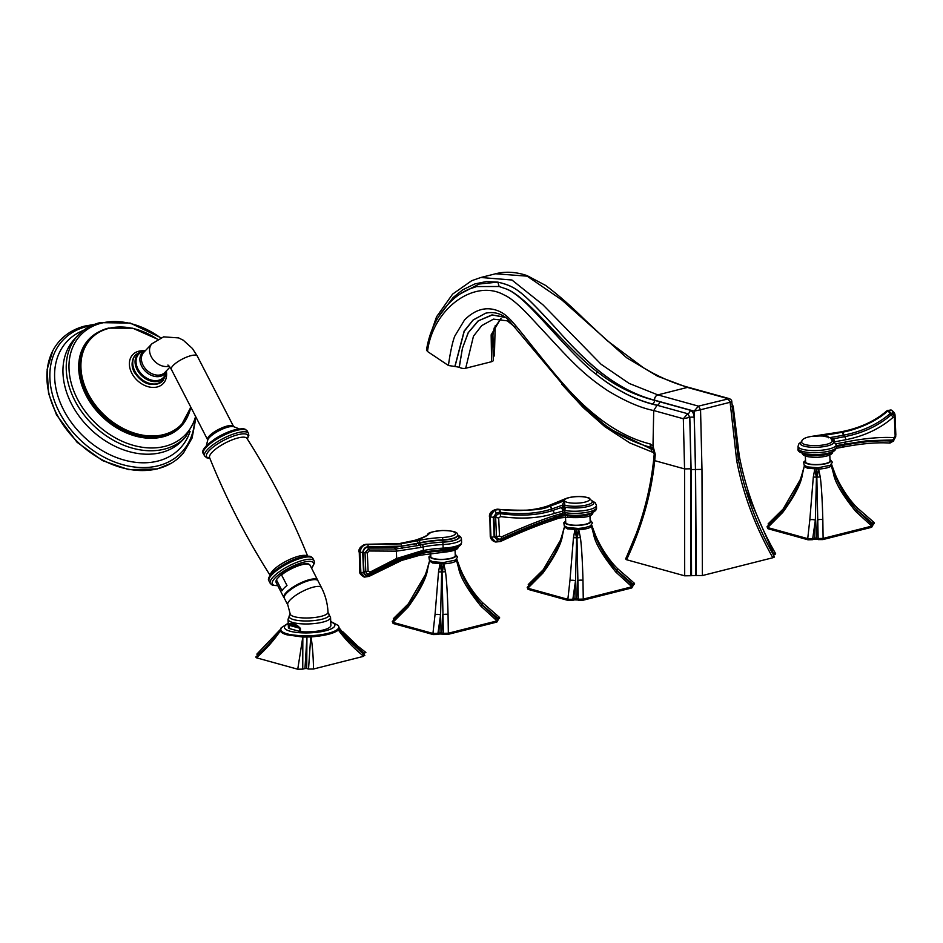<?xml version="1.0" encoding="UTF-8"?>
<svg xmlns="http://www.w3.org/2000/svg" width="943" height="943" viewBox="0 0 943 943"><rect width="100%" height="100%" fill="white"/><g stroke="black" fill="none" stroke-linecap="round" stroke-linejoin="round"><path stroke-width="1.41" d="M652.261 403.922L687.801 413.741L689.816 417.336L683.333 418.739L687.624 413.788L689.757 417.348L690.971 468.801L690.783 575.725L684.689 575.819L626.565 559.729C641.888 526.996 651.271 493.967 654.701 460.644L655.302 454.408L652.992 445.992L653.723 410.535L657.047 405.325C636.006 400.527 615.496 390.025 595.505 373.782C614.423 388.952 633.342 399.007 652.261 403.922A3.112 2.334 105.4 0 0 654.525 400.351L654.454 400.162C637.892 395.789 621.696 387.797 605.854 376.151C591.202 365.424 574.181 349.051 554.79 327.009C521.349 290.527 515.526 286.295 497.892 282.134C516.351 286.672 521.432 290.868 556.028 328.423C575.159 350.112 591.968 366.202 606.443 376.693C622.392 388.268 638.423 396.154 654.525 400.351L690.076 410.181C692.504 411.207 693.871 413.6 694.189 417.372L695.462 469.484L695.663 575.478L702.37 575.56L772.836 557.737C774.781 557.172 774.981 556.641 773.449 556.134M745.512 488.969L774.014 554.684L773.401 554.838M774.014 554.684C775.959 554.119 776.16 553.576 774.639 553.069M626.836 556.24L636.077 534.044M626.565 559.729L625.586 558.928C640.556 527.337 649.927 494.262 653.676 459.712A4.585 1.261 5.9 0 0 654.701 460.644L684.559 468.907L684.689 575.819M690.783 575.725L695.663 575.478M772.836 557.737C755.001 526.017 742.954 493.637 736.695 460.608L730.106 402.284C732.063 401.918 732.287 401.777 730.778 401.871L730.778 401.871M702.37 575.56L701.981 469.39L700.555 409.757L694.131 411.136L698.445 406.138L700.555 409.757L730.106 402.284L728.02 398.665L687.376 387.42L657.554 376.222L626.659 357.762L561.887 300.004L527.149 276.158L495.57 273.776C505.46 271.254 515.939 271.855 526.996 275.58L545.632 285.434C558.232 294.935 570.986 306.086 583.894 318.864L606.762 340.305L643.432 367.746C658.615 376.846 673.726 383.412 688.779 387.432M696.276 575.643L695.569 469.52L694.131 411.136L654.525 400.174A4.585 3.454 -74.5 0 1 657.872 394.917L629.122 383.412L601.045 364.246L542.944 304.801L511.931 280L480.824 277.501L471.748 280.672L452.616 294.098L436.55 316.789L428.499 340.117M694.189 417.372A3.112 0.778 179 0 0 689.816 417.336L691.113 469.567L691.537 575.536M492.894 333.445L493.272 347.118M493.602 356.619L494.415 355.664L495.193 325.724M690.971 468.801L684.559 468.907L683.333 418.739L653.723 410.535C640.486 407.906 625.056 401.223 607.445 390.485C589.658 378.532 579.356 369.302 561.828 350.831L527.868 314.314C517.801 303.882 509.939 297.458 504.246 295.029C474.812 278.315 432.849 308.255 427.497 351.491L448.444 365.507L454.962 366.497L464.239 331.288L473.091 320.078L485.633 313.206L473.127 319.972L464.156 331.064L454.844 366.532M501.028 318.746L494.215 327.952L492.706 336.062L493.272 360.426A4.585 2.039 8 0 1 491.586 361.699L465.689 368.253A4.585 2.039 -172 0 1 459.288 367.24L454.962 366.497M427.497 351.491L426.495 349.959C428.876 335.39 433.969 322.754 441.772 312.074C449.599 301.288 458.628 293.674 468.848 289.242L476.569 286.566L499.106 286.507L505.896 288.829C512.862 291.328 522.281 298.86 534.151 311.402C547.105 324.451 577.859 360.544 595.505 373.782L597.779 372.12C582.208 361.216 554.378 330.958 540.327 316.542C525.11 300.64 513.64 291.399 505.896 288.829M653.676 459.712L654.277 453.512L652.992 445.992L650.14 443.929C634.58 440.122 618.926 432.566 603.19 421.25C584.389 407.14 572.083 394.752 552.268 370.917C515.479 326.007 510.54 316.612 499.425 311.402C487.307 306.039 475.685 308.88 464.569 319.913L454.927 335.861C452.369 341.272 449.257 358.34 448.444 365.507M438.884 316.388L453.123 297.505L462.872 289.725L474.954 283.89L486.447 281.556L497.892 282.134L499.106 286.507M440.145 314.172L438.743 316.612M654.454 400.162A4.585 3.454 -74.7 0 1 657.801 394.905L687.376 387.42A4.585 3.454 105.3 0 1 688.484 387.361M736.695 460.608A4.585 1.084 169.2 0 0 738.322 459.418L731.792 401.883C731.957 400.516 731.12 399.443 729.304 398.641L698.445 406.138L657.872 394.917M731.497 406.798C733.465 406.398 733.701 406.256 732.204 406.374M654.277 453.512L654.277 453.512A4.585 1.238 5 0 0 655.302 454.408M653.77 449.846L652.697 449.552L654.159 451.249M652.179 447.713L652.697 449.552L651.13 448.939L613.504 430.727M465.689 368.253L473.469 336.191L481.708 325.618L493.484 319.135L507.251 320.844L515.09 327.08M459.288 367.24L462.435 348.25L468.306 332.643L478.443 320.761L492.446 314.95L505.707 317.602M459.194 367.169L462.435 348.25L468.2 332.679L478.089 320.938L491.916 314.927L505.165 317.202M491.586 361.699L491.162 334.812L500.745 318.699M564.774 525.864L564.409 526.878L567.521 528.87L578.719 529.73C585.308 529.294 589.575 528.221 591.497 526.5L591.662 525.015M573.462 537.734L574.912 529.789L576.515 537.793L573.462 537.734L569.949 580.534A4.585 1.933 5.9 0 1 575.501 580.805L574.888 598.746L576.621 598.722L577.151 599.807L574.535 599.842L582.939 600.255L631.621 587.949L631.928 586.782L615.814 572.047C602.436 555.451 595.045 542.862 593.619 534.292L591.497 526.5L594.208 533.514A4.585 0.813 -20.3 0 1 594.243 533.561L593.465 531.416M528.304 589.375L527.821 588.22L542.932 573.049A4.585 0.943 39.4 0 1 542.425 571.823L527.196 587.406L527.821 588.22L567.863 599.312L569.949 580.534M632.281 585.532L631.928 586.782L583.257 599.1L583.104 600.267L578.578 600.267L578.295 599.182L583.257 599.1L582.974 580.346A4.585 1.992 -1.8 0 0 577.422 580.782L576.621 598.722L578.295 599.182L576.81 529.789L575.501 580.805L572.861 599.265L574.888 598.746L574.7 599.842L572.519 600.361L574.535 599.842M577.316 537.781L578.719 529.73L580.416 537.628L577.316 537.781M582.974 580.346C582.456 560.767 581.595 546.527 580.416 537.628M593.619 534.292A4.585 0.813 -20.3 0 0 594.243 533.561C599.383 547.27 606.927 559.659 616.899 570.715L633.012 585.803L631.775 587.949L582.939 600.255M630.773 584.613L632.8 584.106L616.698 570.385C606.644 558.786 599.17 546.421 594.29 533.302L593.312 530.968M633.425 582.727L632.623 585.202C634.58 584.46 635.052 583.717 634.026 582.963L617.547 568.605A4.585 0.86 -44.1 0 1 616.698 570.385L618.254 572.177M594.29 533.302L591.862 525.499L594.526 532.665A4.585 1.155 -21.2 0 1 594.29 533.302M563.938 528.516L562.358 534.186A4.585 1.108 16.3 0 0 562.594 534.716L564.409 526.878M542.932 573.049C555.026 556.335 561.58 543.557 562.594 534.716M572.519 600.361L568.358 600.455L567.863 599.312L568.358 600.455L567.863 599.312L572.861 599.265L572.672 600.361L568.122 600.455L548.354 594.915M615.814 572.047L616.899 570.715M543.239 570.833A4.585 1.473 40.1 0 1 543.203 569.772L528.257 584.554L529.259 586.617M529.318 584.165L528.976 585.532L532.547 582.503M589.941 515.55L590.188 521.514A12.235 3.171 177.6 0 1 582.149 524.85A12.235 3.171 177.6 0 1 568.523 524.414A12.235 3.171 177.6 0 1 565.729 522.54L565.517 517.401M561.156 515.126L561.238 516.069L559.953 516.269A2.723 2.063 69.4 0 1 558.763 518.214L561.439 517.719M566.908 514.807A1.556 1.026 -78.9 0 1 567.285 515.656L565.576 515.656A2.723 1.12 80.6 0 1 564.833 517.495L561.403 517.813L561.238 516.069A9.182 2.381 177.6 0 0 565.576 515.656A1.556 0.637 -99.4 0 1 565.918 514.642L565.93 514.642A2.723 1.238 87.1 0 0 565.941 514.642L565.941 514.642A2.723 1.485 98.6 0 0 566.083 514.654M564.621 512.615A2.723 1.238 87.1 0 0 565.93 514.642L566.236 514.689C573.957 515.762 581.124 515.562 587.725 514.065C594.066 512.52 596.99 510.352 596.506 507.558L596.424 505.413A19.131 4.963 177.6 0 1 585.391 510.399A19.131 4.963 177.6 0 1 564.869 510.481L554.189 513.487C539.255 518.285 521.373 519.322 500.556 516.575L498.706 517.978L499.495 536.107L501.452 536.921C522.068 527.502 539.915 520.359 554.991 515.479L564.822 512.591A2.723 1.485 98.6 0 0 565.941 514.642L565.847 514.642M564.822 512.591L564.869 510.481A2.723 1.733 -79.6 0 1 566.354 507.322L565.034 507.11A4.279 1.108 -2.4 0 0 562.169 507.251L552.433 510.576C537.97 515.291 520.607 516.328 500.344 513.676A1.556 0.707 97.6 0 1 500.155 512.273C520.088 514.807 537.18 513.735 551.431 509.055A159.791 41.457 -2.4 0 0 551.844 508.925A159.791 41.457 -2.4 0 0 562.252 505.177A1.556 1.202 -111.6 0 0 563.56 506.709A16.844 4.373 -2.4 0 0 565.034 507.11A2.723 0.813 -87.6 0 0 564.327 510.446M560.696 507.699A2.723 2.051 -110.2 0 1 562.641 510.599L562.735 512.792A2.723 2.063 71.7 0 1 561.462 515.008M562.9 512.792A2.723 1.851 86.2 0 1 561.38 515.043M561.132 515.067L566.083 514.607M560.225 515.467A1.556 1.179 -110.6 0 0 559.953 516.269A159.791 41.457 177.6 0 1 552.963 518.744A159.791 41.457 177.6 0 1 552.527 518.886C538.158 523.601 521.102 530.52 501.358 539.655L497.433 539.997L494.769 536.708L493.908 517.2L496.266 513.145L500.155 512.273A2.723 1.238 97.5 0 0 499.425 509.444C526.724 511.106 543.357 510.057 549.333 506.297L549.734 506.167A157.08 40.761 -2.4 0 0 564.48 500.603L562.252 505.177L564.751 505.083A1.556 1.226 -72.3 0 1 563.56 506.709A161.336 41.869 -2.4 0 1 562.169 507.251A2.723 0.943 -98.1 0 1 563.289 510.493M501.393 538.818L501.358 539.655A2.723 0.849 -115 0 1 501.252 541.141L500.427 541.518A2.723 0.778 -114.4 0 0 500.474 539.997M500.427 541.518L495.7 542.025A2.723 1.202 -77.6 0 0 495.759 542.048L495.759 542.048A2.723 1.202 -77.6 0 0 497.433 539.997L494.156 536.72L493.307 517.365L496.266 513.145A2.723 0.719 61.9 0 0 494.332 510.246L499.425 509.444M495.7 542.025L490.961 537.062L490.077 516.788L494.332 510.246M592.416 501.582L592.404 501.523A15.3 3.972 -2.4 0 1 582.114 505.825A15.3 3.972 -2.4 0 1 564.751 505.083L564.48 500.603A12.589 3.265 -2.4 0 0 581.878 502.725A12.589 3.265 -2.4 0 0 586.44 497.362A12.589 3.265 -2.4 0 0 566.071 498.729A155.678 40.396 177.6 0 1 549.769 505.483L548.743 505.837C545.172 507.369 526.229 513.11 498.434 509.267L497.55 509.22C493.389 509.739 490.831 512.238 489.889 516.729L490.773 536.991L495.051 541.848M500.556 516.575L500.344 513.676C497.786 513.687 496.218 514.961 495.641 517.483L496.478 536.484C497.267 538.83 498.93 539.596 501.452 538.795L501.487 538.783A2.723 0.813 65 0 1 501.452 538.795M499.495 536.107L494.769 536.708M494.156 536.72A2.723 0.872 -12.5 0 1 490.961 537.062A106.7 27.689 177.6 0 1 490.773 536.991A2.723 0.849 167.3 0 1 490.289 536.65L490.289 536.65A2.723 0.849 167.3 0 1 490.277 536.567M551.844 508.925A2.723 1.933 71.8 0 0 549.734 506.167A33.877 8.793 -2.4 0 1 548.743 505.837A2.723 1.98 -108.9 0 0 547.966 505.896C533.95 510.646 517.401 511.766 498.293 509.232L498.293 509.232A2.723 1.261 -82.3 0 1 498.434 509.267A96.952 25.155 177.6 0 0 498.623 509.326A2.723 1.155 98 0 1 499.26 512.214M498.706 517.978L493.908 517.2M493.307 517.365L490.077 516.788A106.748 27.701 177.6 0 1 489.889 516.729L489.417 516.422M804.627 465.205L804.261 466.207L807.385 468.2L818.583 469.072C825.172 468.636 829.427 467.563 831.349 465.83L831.514 464.357M813.314 477.064L814.776 469.119L816.367 477.134L813.314 477.064L809.813 519.864A4.585 1.933 5.9 0 1 815.353 520.135L814.74 538.088L816.485 538.064L817.015 539.137L814.398 539.172L822.803 539.596L871.473 527.278L871.78 526.123L855.678 511.377C842.358 494.898 834.968 482.309 833.482 473.634L831.349 465.83L834.06 472.844A4.585 0.813 -20.3 0 1 834.095 472.903L833.317 470.757M768.168 528.705L767.673 527.561L782.784 512.379A4.585 0.943 39.4 0 1 782.289 511.165L767.048 526.736L767.673 527.561L807.727 538.642L809.813 519.864M872.134 524.874L871.78 526.123L823.109 538.429L822.956 539.596L818.43 539.608L818.147 538.524L823.109 538.429L822.826 519.687A4.585 1.992 -1.8 0 0 817.286 520.112L816.485 538.064L818.147 538.524L816.662 469.131L815.353 520.135L812.713 538.594L814.74 538.088L814.552 539.184L812.371 539.691L814.398 539.172M817.168 477.123L818.583 469.072L820.269 476.969L817.168 477.123M822.826 519.687C822.308 500.226 821.459 485.987 820.269 476.969M833.482 473.634A4.585 0.813 -20.3 0 0 834.095 472.903C839.235 486.612 846.79 498.988 856.751 510.057L872.876 525.133L871.638 527.29L822.803 539.596M870.625 523.943L872.664 523.436L856.55 509.715C846.508 498.116 839.034 485.751 834.142 472.632L833.164 470.298M873.277 522.068L872.475 524.532C874.444 523.801 874.904 523.047 873.878 522.292L857.399 507.947A4.585 0.86 -44.1 0 1 856.55 509.715L858.106 511.519M834.142 472.632L831.726 464.828L834.378 472.007A4.585 1.155 -21.2 0 1 834.142 472.632M803.79 467.858L802.21 473.527A4.585 1.108 16.3 0 0 802.446 474.058L804.261 466.207M782.784 512.379C794.819 495.782 801.385 483.005 802.446 474.058M812.371 539.691L808.21 539.797L807.727 538.642L808.21 539.797L807.727 538.642L812.713 538.594L812.536 539.691L807.974 539.797L788.218 534.245M855.678 511.377L856.751 510.057M783.091 510.163A4.585 1.473 40.1 0 1 783.067 509.114L768.109 523.895L769.123 525.946M769.17 523.506L768.828 524.874L772.411 521.844M805.334 455.905L805.593 461.87A12.235 3.171 -2.4 0 0 808.375 463.744A12.235 3.171 -2.4 0 0 822.013 464.18A12.235 3.171 -2.4 0 0 830.052 460.844L829.793 454.88M834.461 441.854L845.8 439.733C864.566 436.008 880.349 428.523 893.186 417.266L894.412 417.89L895.155 436.031L894.011 437.635C880.467 436.857 864.13 438.354 845.011 442.137L836.111 443.776M831.467 439.143L844.515 436.703C862.892 433.12 878.44 425.823 891.17 414.826L893.174 414.496L894.86 417.171A2.723 1.073 -8.7 0 1 894.412 417.89M843.95 444.259L836.311 445.674L844.126 444.247A2.723 1.344 79 0 1 843.95 444.259L867.147 440.723L892.196 439.968A1.556 1.261 -86.2 0 0 891.218 441.053L894.011 439.226M894.86 417.171L895.626 435.89C896.05 437.116 895.072 438.448 892.691 439.921L892.196 439.968A2.723 2.24 94.2 0 0 894.011 437.635M893.186 417.266L891.17 414.826A1.556 1.049 49.1 0 1 890.098 413.647C877.438 424.433 861.996 431.588 843.796 435.112A159.791 41.457 177.6 0 1 843.278 435.218A159.791 41.457 177.6 0 1 829.675 437.635M894.718 416.547L894.612 415.863A2.723 1.073 171.5 0 0 895.037 415.168L895.85 435.1L893.398 441.336A2.723 1.78 -136.4 0 0 893.669 439.78L894.294 438.978M889.19 443.01A2.723 2.263 -86.4 0 0 889.449 443.045L889.449 443.045A2.723 2.263 -86.4 0 0 891.795 441.029M843.69 444.342A1.556 0.754 -100.9 0 0 843.348 445.332C861.902 441.713 877.862 440.287 891.218 441.053A2.723 2.216 -86.3 0 1 888.931 443.01L888.931 443.01C876.566 442.243 861.089 443.646 842.464 447.194A2.723 1.32 -100.8 0 0 843.348 445.332A159.791 41.457 -2.4 0 1 842.783 445.438A2.723 1.308 -100.9 0 1 841.922 447.3L836.146 448.361M894.247 415.946L892.561 412.916L890.098 413.647A2.723 1.839 49.2 0 0 887.375 411.325C871.756 425.317 848.464 431.364 842.299 432.2L841.793 432.307A2.723 1.32 79 0 1 843.278 435.218M828.649 437.8C829.027 436.468 826.186 435.855 820.104 435.949L812.937 436.291A155.678 40.396 -2.4 0 0 839.199 432.283L840.59 432.024C845.694 431.399 870.141 426.071 887.646 410.83L891.041 409.969L887.858 410.877A2.723 1.886 47.4 0 1 890.663 413.211M888.282 410.394A2.723 1.98 -122.6 0 0 887.222 410.618L886.538 411.124A2.723 1.815 -130.5 0 1 887.646 410.83A96.952 25.155 -2.4 0 1 887.858 410.877L887.375 411.325M801.703 442.196L801.703 442.137A15.3 3.972 177.6 0 0 817.157 445.567A15.3 3.972 177.6 0 0 832.268 440.852C829.592 437.08 833.364 438.401 823.215 436.043L820.104 435.949A157.08 40.761 177.6 0 0 841.793 432.307A33.877 8.793 177.6 0 0 840.59 432.024A2.723 1.273 -100.5 0 0 840.201 431.977L812.713 436.208A2.723 0.802 -97.1 0 0 812.512 436.35M886.88 410.924A2.723 1.98 -122.6 0 1 887.222 410.618L890.958 409.957M890.911 409.946A2.723 2.263 100.5 0 1 892.561 412.916L894.612 415.863M429.855 559.989L429.489 561.002L432.601 562.995L443.799 563.855C450.389 563.419 454.656 562.346 456.577 560.625L456.742 559.14M438.542 571.847L439.992 563.902L441.595 571.918L438.542 571.847L435.029 614.647A4.585 1.933 5.9 0 1 440.581 614.93L439.968 632.871L441.701 632.847L442.232 633.932L439.615 633.967L448.019 634.38L496.702 622.074L497.008 620.907L480.895 606.16C467.657 589.788 460.255 577.199 458.699 568.417L456.577 560.625L459.288 567.639A4.585 0.813 -20.3 0 1 459.324 567.686L458.546 565.541M393.384 623.5L392.901 622.345L408.013 607.174A4.585 0.943 39.4 0 1 407.506 605.948L392.276 621.52L392.901 622.345L432.943 633.437L435.029 614.647M497.362 619.657L497.008 620.907L448.338 633.225L448.184 634.38L443.658 634.391L443.375 633.307L448.338 633.225L448.055 614.471A4.585 1.992 -1.8 0 0 442.503 614.907L441.701 632.847L443.375 633.307L441.89 563.914L440.581 614.93L437.941 633.39L439.968 632.871L439.78 633.967L437.599 634.474L439.615 633.967M442.397 571.906L443.799 563.855L445.497 571.753L442.397 571.906M448.055 614.471C447.548 595.127 446.687 580.888 445.497 571.753M458.699 568.417A4.585 0.813 -20.3 0 0 459.324 567.686C464.463 581.395 472.007 593.784 481.979 604.84L498.093 619.928L496.855 622.074L448.019 634.38M495.853 618.738L497.88 618.219L481.779 604.51C471.724 592.899 464.262 580.546 459.371 567.427L458.392 565.093M498.505 616.852L497.704 619.327C499.66 618.584 500.132 617.842 499.106 617.076L482.627 602.73A4.585 0.86 -44.1 0 1 481.779 604.51L483.335 606.302M459.371 567.427L456.942 559.623L459.606 566.79A4.585 1.155 -21.2 0 1 459.371 567.427M429.018 562.641L427.438 568.311A4.585 1.108 16.3 0 0 427.674 568.841L429.489 561.002M408.013 607.174C419.989 590.672 426.542 577.894 427.674 568.841M437.599 634.474L433.438 634.58L432.943 633.437L433.438 634.58L432.943 633.437L437.941 633.39L437.752 634.486L433.202 634.58L413.435 629.028M480.895 606.16L481.979 604.84M408.319 604.958A4.585 1.473 40.1 0 1 408.284 603.897L393.337 618.679L394.339 620.742M394.398 618.29L394.056 619.657L397.628 616.628M455.033 549.958L455.269 555.639A12.235 3.171 177.6 0 1 447.23 558.975A12.235 3.171 177.6 0 1 433.603 558.539A12.235 3.171 177.6 0 1 430.81 556.665L430.68 553.411M457.826 546.787A15.288 3.972 177.6 0 1 443.245 550.865A42.741 11.092 -2.4 0 0 420.342 553.777A314.738 81.676 -2.4 0 0 418.609 554.154L402.237 558.951L369.302 575.053C366.438 576.373 364.517 575.395 363.538 572.106L362.725 552.515C363.409 548.814 365.2 546.893 368.112 546.763L401.706 546.138L418.15 543.133A314.738 81.676 177.6 0 1 419.883 542.755L419.894 543.085A42.741 11.092 177.6 0 1 442.797 540.186A15.288 3.972 -2.4 0 0 457.485 535.6A15.288 3.972 -2.4 0 0 457.461 535.435M457.496 546.94A15.288 3.972 177.6 0 1 443.234 550.535A42.741 11.092 -2.4 0 0 420.33 553.435A314.738 81.676 -2.4 0 0 419.081 553.718L402.237 558.951A1.945 1.12 -110.1 0 1 401.683 560.437L369.09 576.362A1.945 0.99 -121.7 0 0 369.302 575.053M420.991 551.03A310.848 80.662 177.6 0 1 423.36 550.535L423.207 546.94A310.848 80.662 -2.4 0 0 420.837 547.435L396.355 551.16L369.102 550.983L367.334 552.857L368.1 571.175L369.998 572.13L396.661 558.492L420.991 551.03A1.945 1.014 78.1 0 1 420.319 552.551A1.945 1.014 78.1 0 1 420 552.527M402.873 557.36L395.977 559.989A1.945 1.096 67.6 0 0 396.178 559.942L369.786 573.45A1.945 0.978 58.4 0 1 369.562 573.521L369.786 573.45A1.945 0.978 58.4 0 0 369.998 572.13M402.449 557.549A1.556 0.896 -109.7 0 0 402.225 558.574L395.423 561.191L369.22 574.629C366.603 575.831 364.835 574.935 363.951 571.918L363.138 552.492C363.762 549.097 365.401 547.341 368.076 547.211L394.846 547.329L418.645 543.368A314.738 81.676 177.6 0 1 419.894 543.085A1.556 0.849 77.5 0 0 420.849 544.877A41.186 10.691 177.6 0 1 442.915 542.084A16.844 4.373 -2.4 0 0 457.473 535.27C458.652 532.3 453.559 530.709 442.173 530.496C432.707 531.498 427.898 532.771 427.757 534.327C427.662 535.424 423.784 537.298 416.134 539.938L414.59 540.374A1.945 1.273 -105.9 0 0 414.213 540.61M368.56 576.409A1.945 0.99 -121.7 0 0 369.09 576.362L364.587 577.092L360.863 572.46L360.014 552.233C360.921 547.258 363.326 544.689 367.216 544.512L400.527 543.887L416.947 540.893A1.945 1.073 77.4 0 1 418.15 543.133M399.596 543.628A1.945 1.226 -98 0 0 399.266 543.604L414.59 540.374A1.945 1.273 -105.9 0 1 415.05 540.374A33.877 8.793 -2.4 0 0 416.947 540.893A316.683 82.171 177.6 0 1 418.692 540.504A44.686 11.599 177.6 0 1 442.632 537.475A13.343 3.466 -2.4 0 0 455.434 533.679A13.343 3.466 -2.4 0 0 444 530.52A13.343 3.466 -2.4 0 0 429.136 533.738A44.686 11.599 177.6 0 1 416.594 539.926A316.683 82.171 177.6 0 1 415.05 540.374L399.596 543.628L366.485 544.311C362.595 544.488 360.191 547.058 359.283 552.032L360.132 572.26L364.222 576.975M457.461 535.07A17.174 4.456 177.6 0 1 442.845 542.178A40.797 10.585 -2.4 0 0 422.075 544.677A312.793 81.169 -2.4 0 0 419.694 545.172L417.183 545.691L419.6 545.16A313.182 81.263 177.6 0 1 420.849 544.877M367.334 552.857L365 552.657L368.536 548.885L395.518 549.038L417.183 545.691A1.556 0.872 78 0 1 416.228 543.899M369.562 573.521C367.687 574.381 366.438 573.733 365.801 571.588L363.951 571.918M195.449 420.33L192.066 438.071L183.496 452.958A83.538 62.085 -136.5 0 1 176.388 459.783A83.538 62.085 -136.5 0 1 157.717 468.718A83.538 62.085 -136.5 0 1 69.087 432.696A83.538 62.085 -136.5 0 1 55.92 345.598A83.538 62.085 -136.5 0 1 62.356 338.124C68.615 332.301 76.135 328.27 84.917 326.042L94.3 324.439M143.631 350.784A20.982 15.595 -136.5 0 0 138.786 351.22A20.982 15.595 43.5 0 0 131.808 373.192A20.982 15.595 43.5 0 0 157.21 386.972A20.982 15.595 -136.5 0 0 166.51 372.473M166.569 370.682A15.347 11.41 -136.5 0 1 155.041 376.457A15.347 11.41 -136.5 0 1 141.686 366.249A15.347 11.41 -136.5 0 1 145.422 350.631M239.239 428.9L233.852 426.743A15.159 4.314 152.7 0 0 233.723 426.707A15.159 4.314 152.7 0 0 228.218 427.049A15.159 4.314 152.7 0 0 207.731 440.098A15.159 4.314 152.7 0 0 207.696 440.228L206.305 445.862M276.063 581.654A18.777 5.352 -27.3 0 1 276.358 579.969A18.777 5.352 -27.3 0 1 276.794 579.155L280.814 574.912A18.777 5.352 -27.3 0 1 307.783 563.773A18.777 5.352 -27.3 0 1 309.328 564.503M280.814 574.912L281.533 574.924L287.002 585.509A19.037 5.422 -27.3 0 0 283.914 588.279A19.037 5.422 -27.3 0 0 282.04 590.742L276.582 580.145L276.794 579.155M321.504 587.654A18.943 5.399 -27.3 0 0 307.984 588.904A18.943 5.399 -27.3 0 0 290.055 600.019A18.943 5.399 -27.3 0 0 287.827 605.005L284.326 598.204A18.943 5.399 -27.3 0 1 286.554 593.23A18.943 5.399 -27.3 0 1 304.483 582.102A18.943 5.399 -27.3 0 1 318.003 580.853L321.504 587.654C325.429 595.363 327.598 603.555 327.999 612.231A18.943 4.915 177.6 0 1 315.563 617.394A18.943 4.915 177.6 0 1 294.464 616.722A18.943 4.915 177.6 0 1 290.149 613.822L288.051 619.28L288.381 627.189A21.276 5.517 177.6 0 0 289.029 628.462L300.546 631.645L300.404 628.344L297.186 625.339L292.943 623.806L289.949 623.335L288.888 625.15L289.029 628.462M288.051 619.28A21.276 5.517 177.6 0 0 292.884 622.533A21.276 5.517 -2.4 0 0 316.589 623.288A21.276 5.517 -2.4 0 0 330.557 617.488L330.887 625.409A21.276 5.517 177.6 0 1 300.546 631.645M288.204 623.193L281.132 627.849A29.139 7.568 -2.4 0 0 280.59 629.394A29.139 7.568 -2.4 0 0 287.226 633.861A29.139 7.568 -2.4 0 0 319.689 634.898A29.139 7.568 -2.4 0 0 338.832 626.954A29.139 7.568 -2.4 0 0 338.172 625.457L330.616 621.378M281.026 628.781L256.85 654.112L257.675 654.961C266.763 646.804 274.566 638.046 281.097 628.698L280.319 630.784A1.556 1.509 171 0 0 280.625 629.83L280.637 629.877C280.99 631.704 283.195 633.201 287.25 634.356L302.833 636.018L311.025 635.912C324.946 635.334 333.94 633.059 338.018 629.087L338.843 627.201M277.266 634.58L262.708 650.764L255.765 657.023L256.472 657.801C266.162 649.126 274.107 640.132 280.33 630.832L277.266 634.58L280.554 629.7A1.556 1.497 -157.5 0 0 280.601 629.594A1.556 1.485 -161.7 0 1 280.554 629.688L279.258 631.822M256.472 657.801L297.74 669.224L302.809 637.044L287.202 634.875C283.112 633.743 280.825 632.399 280.33 630.832A1.556 1.485 170.7 0 0 280.637 629.877M297.74 669.224L302.75 669.117L302.833 636.018M302.75 669.117L304.966 668.552L306.935 636.985L302.974 637.055L303.033 636.03M304.966 668.552L306.711 668.528L306.935 636.985L311.06 636.938C324.922 635.747 334.034 633.448 338.384 630.03L338.961 628.887A1.556 1.497 22.5 0 1 338.702 628.109L338.82 626.977M339.185 627.849A1.556 1.509 -10.5 0 1 338.832 627.142A1.556 1.485 -7.8 0 0 339.197 627.897L339.185 627.849M306.711 668.528L308.526 669.035L310.825 635.924M363.986 655.008L363.668 656.316L313.5 669.011L308.526 669.035M362.961 653.888L364.552 653.487C354.639 645.578 346.187 637.055 339.197 627.897L338.973 628.875L345.775 637.857L338.431 629.983A1.556 1.462 44.2 0 1 338.065 629.028M365.2 652.167L364.552 653.487M313.5 669.011C313.335 657.165 312.522 646.474 311.06 636.938L311.025 635.912M363.668 656.316C353.519 648.03 345.091 639.26 338.384 630.03A1.556 1.45 39.8 0 1 338.018 629.087M348.71 640.934L338.961 628.887A1.556 1.485 18.3 0 1 338.702 628.109M297.186 625.339A1.945 0.919 -65.6 0 0 297.304 626.482L290.715 624.655L289.265 625.339L299.733 628.227L297.304 626.482L290.715 624.655A1.945 1.792 -95.4 0 1 289.949 623.335M691.113 469.567L701.981 469.39M497.704 282.11L479.115 284.043L460.679 293.638M737.862 456.907A4.585 1.096 -10.6 0 0 739.253 455.799C745.901 490.277 758.019 522.87 775.606 553.6M688.779 387.42L688.861 387.443A4.585 3.454 105.5 0 0 687.447 387.432M659.499 401.718A3.112 2.334 105.5 0 1 657.224 405.278L687.801 413.741A3.112 2.334 105.5 0 0 690.076 410.181M654.525 400.351C633.154 394.799 614.247 385.392 597.779 372.12M650.635 447.3A3.029 2.275 -73.7 0 1 651.13 448.939A4.585 3.442 106.5 0 0 653.275 452.499L629.853 442.951L604.946 426.766L583.151 407.482L561.816 384.296M652.426 447.784A4.585 3.454 -74.8 0 1 650.14 443.929M547.871 593.748L548.119 594.903L528.068 589.375L527.196 587.406M631.928 586.782L631.621 587.949L631.928 586.782M565.682 521.396A13.002 3.371 -2.4 0 0 567.934 524.556A13.002 3.371 -2.4 0 0 584.424 524.697A13.002 3.371 -2.4 0 0 590.141 520.383M551.572 520.725A2.723 1.945 -108.4 0 0 551.785 520.666A2.723 1.945 -108.4 0 0 552.963 518.744M558.763 518.214L551.36 520.807A2.723 1.933 -108.4 0 0 552.527 518.886A1.556 1.108 -108.2 0 1 553.199 517.778M592.558 512.497A15.3 3.972 177.6 0 1 582.361 515.892A15.3 3.972 177.6 0 1 567.285 515.656A2.723 1.78 101.1 0 0 568.57 517.471C585.709 518.226 593.795 516.328 592.841 511.778M554.189 513.487A2.723 1.91 -107.6 0 0 552.433 510.576A1.556 1.096 71.9 0 1 551.431 509.055A2.723 1.933 72.1 0 0 549.333 506.297M562.665 512.815A2.723 2.051 69.6 0 1 561.474 515.008L553.824 517.672A2.723 1.921 71.9 0 0 554.991 515.479M501.452 536.921A2.723 0.813 65 0 1 501.487 538.783C521.102 529.695 538.547 522.658 553.824 517.672M566.236 514.689A2.723 1.733 100.4 0 1 564.963 512.627A19.131 4.963 -2.4 0 0 585.485 512.544A19.131 4.963 -2.4 0 0 596.506 507.558M592.345 501.204A16.691 4.326 177.6 0 1 587.23 506.674A16.691 4.326 177.6 0 1 566.354 507.322M490.749 536.85A2.723 0.872 167.7 0 1 490.254 536.496L490.289 536.65C490.867 539.219 492.423 540.952 494.969 541.824L495.134 541.871M566.071 498.729A2.723 2.275 -116.6 0 0 564.963 498.918L547.966 505.896M549.769 505.483A2.723 1.992 -109.2 0 0 548.979 505.542M489.865 516.87L490.254 536.496M489.393 516.34C489.511 512.556 492.152 510.163 497.315 509.173L498.293 509.232A2.723 1.261 -82.3 0 0 498.116 509.232M787.723 533.09L787.971 534.245L767.932 528.705L767.048 526.736M871.78 526.123L871.473 527.278L871.78 526.123M830.005 459.712A13.002 3.371 177.6 0 1 824.288 464.039A13.002 3.371 177.6 0 1 807.786 463.897A13.002 3.371 177.6 0 1 805.546 460.738M845.8 439.733A2.723 1.356 -101.4 0 0 844.515 436.703A1.556 0.766 78.9 0 1 843.796 435.112A2.723 1.332 78.8 0 0 842.299 432.2M834.425 441.477A2.723 1.167 -99.8 0 0 833.282 438.766M833.6 440.935A2.723 2.192 -113.8 0 0 831.549 439.155M832.681 440.475A2.723 2.617 156.6 0 0 832.068 440.11M801.798 441.513L798.969 443.623L798.037 446.357A19.131 4.963 -2.4 0 0 817.369 450.518A19.131 4.963 -2.4 0 0 836.276 444.754L832.504 440.393A2.723 2.299 112.9 0 0 832.127 440.275M801.739 441.819A16.691 4.326 -2.4 0 0 817.227 447.265A16.691 4.326 -2.4 0 0 832.209 440.546M836.276 444.754L836.37 446.888A19.131 4.963 177.6 0 1 817.451 452.652A19.131 4.963 177.6 0 1 798.12 448.491L798.037 446.357M834.013 449.434A16.691 4.326 177.6 0 1 817.534 454.632A16.691 4.326 177.6 0 1 800.69 450.825M802.481 453.076A15.3 3.972 -2.4 0 0 817.581 455.61A15.3 3.972 -2.4 0 0 832.41 451.827M842.182 447.182A2.723 1.32 -100.8 0 0 842.464 447.194L841.922 447.3A2.723 1.308 -100.9 0 1 841.51 447.253M836.358 446.617A159.791 41.457 -2.4 0 0 842.783 445.438M845.011 442.137A2.723 1.344 79 0 1 844.126 444.247L867.147 440.723M824.925 436.255A152.966 39.689 -2.4 0 0 825.927 436.102M888.66 442.974A2.723 2.216 -86.3 0 0 888.931 443.01L893.398 441.336M812.937 436.291A2.723 0.802 -97.1 0 0 812.713 436.208C805.11 437.304 801.444 439.273 801.703 442.137M412.951 627.873L413.199 629.028L393.148 623.5L392.276 621.52M497.008 620.907L496.702 622.074L497.008 620.907M430.762 555.521A13.002 3.371 -2.4 0 0 433.014 558.68A13.002 3.371 -2.4 0 0 449.505 558.822A13.002 3.371 -2.4 0 0 455.221 554.496M443.245 552.244L443.21 549.38M419.305 555.274A1.945 1.061 -102.5 0 0 419.647 555.297A1.945 1.061 -102.5 0 0 420.342 553.777L420.33 553.435A1.556 0.849 -102.5 0 1 420.519 552.515M417.56 555.663A1.945 1.073 -102.6 0 0 417.914 555.686L417.914 555.686A1.945 1.073 -102.6 0 0 418.609 554.154M401.223 560.448A1.945 1.12 -110.1 0 0 401.683 560.437L419.647 555.297L443.269 552.303C454.396 551.136 459.288 549.132 457.933 546.28M419.27 552.775A1.556 0.86 -102.6 0 0 419.081 553.718M416.853 553.329A1.556 0.86 -103.6 0 0 416.653 554.272M394.846 547.329A1.556 0.978 84.8 0 0 395.518 549.038A1.945 1.214 -95.1 0 1 396.355 551.16L396.661 558.492A1.945 1.096 67.6 0 1 396.178 559.942L422.7 552.056A1.945 1.002 78.3 0 1 422.381 552.032M395.612 560.189A1.556 0.872 -112.5 0 0 395.423 561.191M400.527 543.887A1.945 1.214 82.1 0 1 401.706 546.138L401.718 546.516A1.556 0.967 81.7 0 0 402.496 548.237M362.725 552.515L360.014 552.233A106.724 27.689 177.6 0 1 359.283 552.032L359.696 571.918A1.945 0.695 169.4 0 0 360.132 572.26A106.724 27.689 177.6 0 0 360.863 572.46A1.945 0.695 -10.6 0 0 363.538 572.106M420.837 547.435A1.945 1.014 -101.9 0 0 419.694 545.172A33.877 8.793 177.6 0 1 419.6 545.16A1.556 0.86 77.4 0 1 418.645 543.368M369.102 550.983A1.945 1.261 -84 0 0 368.536 548.885A1.556 1.014 95.9 0 1 368.076 547.211M443.151 549.521L443.175 549.592C460.868 547.907 460.986 545.207 461.599 542.414A19.119 4.963 -2.4 0 1 443.139 548.154L443.175 549.592L422.7 552.056A1.945 1.002 78.3 0 0 423.36 550.535A38.852 10.078 177.6 0 1 443.139 548.154L442.986 544.547A38.852 10.078 -2.4 0 0 423.207 546.94A1.945 1.002 -101.7 0 0 422.075 544.677M461.599 542.414L461.445 538.807A19.119 4.963 177.6 0 1 442.986 544.547L442.845 542.178M369.255 573.709A1.556 0.79 -121.6 0 0 369.22 574.629M368.1 571.175A1.945 0.695 169.3 0 1 365.801 571.588L365 552.657L363.138 552.492M368.112 546.763A1.945 1.261 96 0 0 367.216 544.512A97.082 25.19 177.6 0 1 366.485 544.311A1.945 1.273 -84.1 0 0 366.344 544.276L366.344 544.276A1.945 1.273 -84.1 0 0 366.132 544.288M358.847 551.796C358.694 548.178 361.193 545.667 366.344 544.276L399.266 543.604A1.945 1.226 -98 0 0 398.96 543.722M442.915 542.084L442.786 539.844A15.288 3.972 -2.4 0 0 457.473 535.259L457.485 535.695M418.692 540.504A1.945 1.061 77.5 0 1 419.883 542.755A42.741 11.092 177.6 0 1 442.786 539.844L442.632 537.475M429.136 533.738A1.945 1.815 -138.7 0 0 427.757 534.327M91.612 325.583A81.64 60.67 43.5 0 0 86.461 326.632A81.64 60.67 43.5 0 0 59.315 412.126A81.64 60.67 43.5 0 0 158.153 465.771A81.64 60.67 43.5 0 0 194.458 423.077M83.514 330.392A77.797 57.818 43.5 0 0 65.456 413.352A77.797 57.818 43.5 0 0 157.811 461.08A77.797 57.818 43.5 0 0 190.097 431.411M74.921 338.584A74.025 55.012 43.5 0 0 79.99 417.36A74.025 55.012 43.5 0 0 161.147 452.581A74.025 55.012 -136.5 0 0 182.364 440.428L185.641 436.974A74.025 55.012 -136.5 0 1 164.424 449.127A74.025 55.012 -136.5 0 1 83.267 413.906A74.025 55.012 -136.5 0 1 78.198 335.13L74.921 338.584M195.59 416.429A72.293 53.727 -136.5 0 1 164.884 446.369A72.293 53.727 -136.5 0 1 77.361 398.865A72.293 53.727 -136.5 0 1 101.408 323.154A72.293 53.727 -136.5 0 1 160.581 337.83M98.815 331.901A63.405 47.126 43.5 0 0 88.736 400.021A63.405 47.126 43.5 0 0 162.809 436.868A63.405 47.126 43.5 0 0 187.775 416.217M89.915 338.867A62.945 46.785 43.5 0 0 89.609 339.197A62.945 46.785 43.5 0 0 93.923 406.185A62.945 46.785 43.5 0 0 162.927 436.137A62.945 46.785 43.5 0 0 180.973 425.8A62.945 46.785 43.5 0 0 181.28 425.482M190.816 407.176A62.945 46.785 -136.5 0 1 181.586 425.163A62.945 46.785 -136.5 0 1 163.54 435.489A62.945 46.785 -136.5 0 1 94.524 405.549A62.945 46.785 -136.5 0 1 90.222 338.549A62.945 46.785 -136.5 0 1 108.268 328.211M190.604 406.739A62.344 46.325 -136.5 0 1 163.622 434.605A62.344 46.325 -136.5 0 1 88.147 393.655A62.344 46.325 -136.5 0 1 108.881 328.364A62.344 46.325 -136.5 0 1 157.516 339.339M162.891 380.713A18.801 13.98 -136.5 0 1 162.715 380.901A18.801 13.98 -136.5 0 1 134.554 371.636A18.801 13.98 -136.5 0 1 135.415 355.028A18.801 13.98 -136.5 0 1 135.603 354.839M163.08 380.524A18.801 13.98 -136.5 0 1 134.92 371.259A18.801 13.98 43.5 0 1 135.78 354.651L135.415 355.028C131.407 360.379 131.03 366.12 134.283 372.249C142.9 384.697 152.377 387.585 162.715 380.901L166.274 374.241L166.546 370.823M144.503 350.926A17.622 13.096 43.5 0 0 137.112 369.668A17.622 13.096 43.5 0 0 154.228 381.609A17.622 13.096 43.5 0 0 166.322 371.613M145.446 350.607L142.77 351.527A17.033 12.66 43.5 0 0 138.008 369.09A17.033 12.66 43.5 0 0 153.202 380.477A17.033 12.66 43.5 0 0 165.815 373.381L166.593 370.658M169.198 366.155A14.569 10.833 -136.5 0 1 168.868 366.238A14.569 10.833 -136.5 0 1 152.896 359.307A14.569 10.833 -136.5 0 1 151.894 343.794L143.749 352.387A14.569 10.833 43.5 0 0 144.75 367.9A14.569 10.833 43.5 0 0 160.723 374.831A14.569 10.833 -136.5 0 0 164.907 372.438L169.964 367.098M171.355 369.397A14.569 4.149 -27.3 0 1 177.036 362.253A14.569 4.149 -27.3 0 1 191.016 355.652A14.569 4.149 -27.3 0 1 197.264 356.053L233.522 426.425A14.569 4.149 152.7 0 0 227.275 426.012A14.569 4.149 152.7 0 0 213.295 432.625A14.569 4.149 152.7 0 0 207.613 439.768L171.355 369.397L167.937 365.012M230.41 431.246A20.746 5.906 152.7 0 0 213.354 440.027M236.693 430.373A24.671 7.025 -27.3 0 1 247.278 431.057L245.039 429.183C242.327 429.289 247.797 427.698 235.597 429.619C219.66 433.309 198.501 449.151 203.405 453.654A24.671 7.025 152.7 0 1 213.024 441.56A24.671 7.025 152.7 0 1 236.693 430.373M247.337 439.014L248.834 435.489L248.469 433.367A24.671 7.025 -27.3 0 0 237.895 432.696A24.671 7.025 152.7 0 0 214.214 443.882A24.671 7.025 152.7 0 0 204.596 455.976L203.405 453.654M247.207 438.825A23.21 6.613 152.7 0 0 237.895 434.723A23.21 6.613 152.7 0 0 212.163 447.878A23.21 6.613 152.7 0 0 209.77 458.109M246.877 438.306L246.936 438.389A21.017 5.988 152.7 0 0 238.001 437.953A21.017 5.988 152.7 0 0 218.045 447.336A21.017 5.988 152.7 0 0 209.582 457.638L209.546 457.544M307.477 556.181A21.017 5.988 152.7 0 0 298.896 556.146A21.017 5.988 152.7 0 0 279.647 565.046A21.017 5.988 152.7 0 0 270.346 575.301M301.017 557.242A23.21 6.613 152.7 0 0 269.498 577.929M302.373 557.843A24.671 7.025 -27.3 0 1 312.958 558.527C310.836 556.629 311.555 555.156 301.277 557.101C285.588 560.743 264.346 576.314 269.085 581.136A24.671 7.025 152.7 0 1 278.692 569.042A24.671 7.025 152.7 0 1 302.373 557.843M311.614 568.24L314.514 562.983L314.149 560.849A24.671 7.025 -27.3 0 0 303.575 560.166A24.671 7.025 152.7 0 0 279.894 571.352A24.671 7.025 152.7 0 0 270.276 583.446L269.085 581.136M277.678 585.509A23.115 6.589 152.7 0 1 276.747 576.35A23.115 6.589 152.7 0 1 303.54 562.24A23.115 6.589 -27.3 0 1 311.532 568.075M276.582 580.145A19.037 5.422 152.7 0 0 276.228 582.691L276.358 579.969M317.968 580.782L310.082 565.246A19.037 5.422 152.7 0 0 298.848 565.635A19.037 5.422 152.7 0 0 281.533 574.924M317.756 580.145A19.037 5.422 152.7 0 0 304.165 581.407A19.037 5.422 152.7 0 0 286.142 592.581A19.037 5.422 152.7 0 0 283.902 597.591L276.228 582.691M289.796 615.095A20.109 5.222 177.6 0 0 293.674 619.634A20.109 5.222 -2.4 0 0 318.604 619.952A20.109 5.222 -2.4 0 0 328.459 613.48L327.999 612.231M330.745 621.885A25.261 6.554 177.6 0 1 324.592 630.997A25.261 6.554 177.6 0 1 290.149 631.232A25.261 6.554 177.6 0 1 288.228 623.665M293.438 625.02A1.945 1.462 -74.5 0 1 292.943 623.806M299.874 631.539L299.733 628.227L300.404 628.344M288.888 625.15L289.407 628.639M738.322 459.418C744.994 493.649 757.029 526.053 774.427 556.653M495.57 273.776L480.824 277.501M688.861 387.443L729.304 398.63M739.253 455.799L733.206 406.374L731.874 403.793M653.381 452.534L654.23 453.996M485.633 313.206C496.961 310.719 504.882 316.341 508.277 319.712L572.46 396.048L602.99 423.501C618.643 435.242 635.146 443.34 652.473 447.795L652.933 448.279M591.827 525.345L592.18 526.347M543.203 569.772L560.272 540.563M542.425 571.823C551.655 560.531 558.303 547.989 562.358 534.186M617.547 568.605C606.844 558.185 597.579 541.518 594.526 532.665M590.129 520.076L592.558 522.905L590.377 525.946L584.212 527.832L578.33 528.445L567.58 527.561L564.279 525.888L563.82 522.776L565.67 521.102M564.833 517.495L568.57 517.471M551.36 520.807C536.779 525.652 520.076 532.43 501.252 541.141M592.263 500.91L595.269 502.772L596.424 505.413M592.404 501.523L589.08 497.951L584.577 496.855C581.642 496.277 571.823 495.994 564.963 498.918M831.691 464.675L832.032 465.677M783.067 509.114L800.124 479.904M782.289 511.165C791.519 499.873 798.155 487.319 802.21 473.527M857.399 507.947C846.708 497.515 837.431 480.859 834.378 472.007M829.981 459.406L832.421 462.235L830.229 465.288L818.182 467.775L807.432 466.891L804.143 465.229L803.672 462.105L805.534 460.432M836.37 446.888C835.663 450.766 834.437 453.1 817.51 454.667C803.141 454.443 796.682 452.381 798.12 448.491M802.139 452.392C801.703 455.693 806.866 457.355 817.616 457.367C828.355 456.483 833.388 454.396 832.693 451.119M886.538 411.124C874.409 421.474 858.967 428.428 840.201 431.977M895.037 415.168C894.883 413.105 893.551 411.384 891.041 409.969M456.907 559.458L457.261 560.472M408.284 603.897L425.352 574.688M407.506 605.948C416.735 594.656 423.383 582.114 427.438 568.311M482.627 602.73C471.924 592.31 462.659 575.643 459.606 566.79M455.21 554.201L457.638 557.03L455.457 560.071L443.41 562.57L432.66 561.686L429.36 560.012L428.9 556.9L430.751 555.227M364.599 577.104L363.845 576.892M359.696 571.918C359.413 573.226 360.804 574.888 363.857 576.892M457.414 534.799L460.597 536.756L461.445 538.807M52.725 350.949L47.15 369.432L48.553 393.361L56.462 414.767L77.067 442.267L102.492 460.608L128.778 469.638L157.304 468.907L171.213 463.261M78.198 335.13C84.045 329.024 91.306 324.852 99.982 322.636L130.311 323.084L160.864 337.724M196.238 417.678L185.641 436.974M190.851 407.235L180.973 425.8M89.609 339.197L90.222 338.549C95.078 333.457 101.149 329.991 108.421 328.129L132.727 328.199L157.658 339.256M145.281 350.666L141.945 351.102L135.78 354.651M197.264 356.053L192.372 348.439L183.307 340.246L178.663 337.912L163.611 336.851L151.894 343.794M248.469 433.367L247.278 431.057M204.596 455.976L206.823 457.838L209.853 458.322M209.582 457.638C226.273 499.012 246.618 538.5 270.617 576.114M246.936 438.389C270.936 476.003 291.281 515.491 307.972 556.865M314.149 560.849L312.958 558.527M270.276 583.446L272.515 585.32L277.761 585.674M310.082 565.246L307.783 563.773M287.827 605.005L290.149 613.822M330.557 617.488L328.447 613.469M364.823 655.361L345.775 637.845M365.884 652.45L357.927 646.25L342.545 631.48"/></g></svg>
